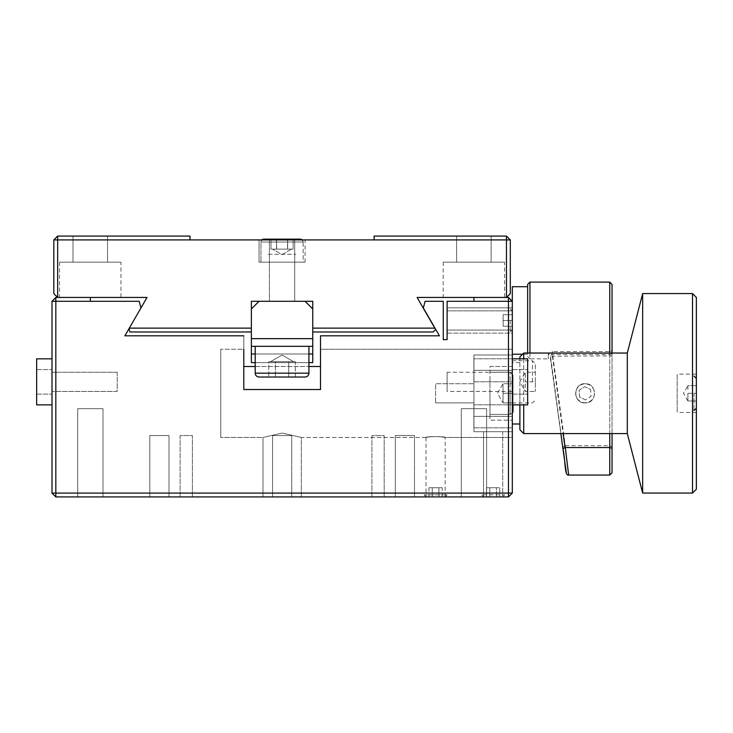 <?xml version="1.0" encoding="UTF-8"?>
<svg xmlns="http://www.w3.org/2000/svg" width="733" height="733" viewBox="0 0 733 733"><rect width="100%" height="100%" fill="white"/><g stroke="black" fill="none" stroke-linecap="round" stroke-linejoin="round"><path stroke-width="0.55" stroke-dasharray="3.67 2.75" d="M294.721 239.911L294.721 301.29L269.405 301.29L294.721 301.29L269.405 301.29L294.721 301.29L294.721 239.911L269.405 239.911L269.405 301.29L269.405 239.911L294.721 239.911M107.531 236.081L107.531 262.157L73.007 262.157L107.531 262.157L73.007 262.157L107.531 262.157L73.007 262.157L107.531 262.157L73.007 262.157L107.531 262.157L107.531 236.081L107.531 262.157L107.531 236.081L73.007 236.081L73.007 262.157L73.007 236.081L107.531 236.081L73.007 236.081L107.531 236.081L73.007 236.081L73.007 262.157L73.007 236.081L107.531 236.081M120.954 262.157L59.575 262.157L120.954 262.157L120.954 297.451L59.575 297.451L120.954 297.451M59.575 262.157L59.575 297.451M504.551 262.157L443.172 262.157L504.551 262.157L504.551 297.451L443.172 297.451L504.551 297.451M443.172 262.157L443.172 297.451M491.128 236.081L491.128 262.157L456.604 262.157L491.128 262.157L456.604 262.157L491.128 262.157L456.604 262.157L491.128 262.157L456.604 262.157L491.128 262.157L491.128 236.081L491.128 262.157L491.128 236.081L456.604 236.081L456.604 262.157L456.604 236.081L491.128 236.081L456.604 236.081L491.128 236.081L456.604 236.081L456.604 262.157L456.604 236.081L491.128 236.081M259.051 262.157L305.084 262.157L259.051 262.157L305.084 262.157L259.051 262.157L305.084 262.157L259.051 262.157L259.051 239.911L305.084 239.911L259.051 239.911L305.084 239.911L259.051 239.911L305.084 239.911L259.051 239.911L259.051 262.157L259.051 239.911M305.084 262.157L305.084 239.911M312.753 331.976L312.753 328.137L312.753 331.976L433.203 331.976L435.631 329.548L434.825 328.137L312.753 328.137L312.753 301.29L251.373 301.29L251.373 331.976L251.373 328.137L129.31 328.137L129.897 331.976L251.373 331.976M190.003 239.911L190.003 236.081L57.66 236.081L57.66 239.911L510.305 239.911L510.305 293.612L506.466 297.451L506.466 236.081L510.305 239.911M53.821 239.911L53.821 293.612L57.66 297.451L57.66 239.911L53.821 239.911L57.66 236.081M506.466 236.081L374.132 236.081L374.132 239.911M434.825 328.137L417.104 297.451L508.473 297.451L512.312 301.29L512.312 493.089L508.473 496.919L508.473 493.089L508.473 496.919L55.827 496.919L55.827 493.089L51.997 493.089L51.997 301.29L55.827 297.451L90.351 297.451L55.827 297.451L51.997 301.29L51.997 493.089L55.827 493.089L55.827 301.29L51.997 301.29L55.827 301.29L55.827 297.451L55.827 301.29L90.351 301.29L90.351 297.451L90.351 301.29L55.827 301.29L55.827 493.089L508.473 493.089L55.827 493.089L55.827 496.919L51.997 493.089L55.827 496.919L508.473 496.919L512.312 493.089L512.312 301.29L508.473 301.29L512.312 301.29L512.312 354.222L512.312 286.713M447.103 339.645L447.103 301.29L447.103 339.645L447.103 301.29L473.949 301.29L473.949 297.451L473.949 301.29L508.473 301.29L508.473 493.089L512.312 493.089L508.473 493.089L508.473 301.29L473.949 301.29L508.473 301.29L508.473 297.451L508.473 493.089L55.827 493.089L55.827 301.29L90.351 301.29L90.351 297.451L57.66 297.451L147.021 297.451L129.31 328.137M269.02 301.29L295.106 301.29L269.02 301.29M251.373 353.993L312.753 353.993L312.753 362.624L312.753 353.993L312.753 362.624L312.753 353.993L312.753 362.624L312.753 353.993L312.753 362.624L312.753 353.993L312.753 362.624L312.753 353.993L312.753 362.624L312.753 353.993L312.753 362.624L312.753 353.993L312.753 362.624L312.753 353.993L312.753 362.624L312.753 353.993L312.753 362.624L312.753 353.993L312.753 362.624L312.753 353.993L312.753 362.624L312.753 353.993L312.753 362.624L312.753 353.993L312.753 362.624L312.753 353.993L312.753 362.624L312.753 353.993L312.753 362.624L312.753 353.993L312.753 362.624L312.753 353.993L312.753 362.624L312.753 353.993L312.753 362.624L312.753 353.993L312.753 362.624L312.753 353.993L312.753 362.624L312.753 353.993L312.753 362.624L312.753 353.993L312.753 362.624L312.753 353.993L312.753 362.624L312.753 353.993L312.753 362.624L312.753 353.993L251.373 353.993L251.373 362.624L251.373 353.993L312.753 353.993L251.373 353.993L251.373 362.624L312.753 362.624L312.753 353.993L251.373 353.993L312.753 353.993L251.373 353.993L251.373 362.624L312.753 362.624L251.373 362.624L251.373 353.993L312.753 353.993L251.373 353.993L251.373 362.624L312.753 362.624L251.373 362.624L251.373 353.993L312.753 353.993L251.373 353.993L251.373 362.624L312.753 362.624L251.373 362.624L251.373 353.993L312.753 353.993L251.373 353.993L251.373 362.624L312.753 362.624L251.373 362.624L251.373 353.993L312.753 353.993L251.373 353.993L251.373 362.624L312.753 362.624L251.373 362.624L251.373 353.993L312.753 353.993L251.373 353.993L251.373 362.624L312.753 362.624L251.373 362.624L251.373 353.993L312.753 353.993L251.373 353.993L251.373 362.624L312.753 362.624L251.373 362.624L251.373 353.993L312.753 353.993L312.753 346.324L251.373 346.324L251.373 362.624L312.753 362.624L251.373 362.624L251.373 353.993L251.373 362.624L312.753 362.624L251.373 362.624L251.373 353.993M301.245 346.324L262.881 346.324L301.245 346.324M251.373 346.324L312.753 346.324L312.753 338.655L251.373 338.655L251.373 346.324L312.753 346.324M251.373 338.655L251.373 308.959L259.051 301.29L305.084 301.29L312.753 308.959L312.753 338.655M255.212 362.624L308.914 362.624M308.914 353.993L255.212 353.993M529.959 353.04L529.959 358.831L548.65 358.831L548.174 356.531C548.825 360.196 548.825 359.427 548.174 354.222L552.425 351.519L552.425 353.379L550.456 355.936L566.389 473.032A2.3 2.3 0 0 0 568.671 475.021L565.299 445.728L552.425 353.379L609.746 353.379L609.746 445.728L612.046 446.791L612.046 353.379L609.746 353.379L609.746 351.519L552.425 351.519M609.746 433.588L609.746 354.497L552.425 354.497L548.174 356.531M527.65 284.413L527.65 353.04M612.046 472.767L612.046 457.108M612.046 317.81L612.046 284.413M562.917 447.103L565.061 445.746M612.046 433.588L612.046 355.853L552.425 356.192L550.456 358.364L560.855 433.588L550.456 358.391C551.097 362.267 551.097 361.451 550.456 355.936A2.3 2.025 -6.7 0 0 548.174 354.222M565.299 445.728L609.746 445.728L609.746 475.066M612.046 355.853L612.046 353.379M527.65 317.975L527.65 354.222L527.65 317.975M489.974 366.463L512.22 366.463L512.22 420.165L512.22 366.463L512.22 420.165L512.22 366.463L489.974 366.463L489.974 420.165L512.22 420.165L489.974 420.165L489.974 366.463M512.22 358.785L512.22 381.801L473.866 381.801L473.866 358.785L512.22 358.785L473.866 358.785L473.866 381.801L512.22 381.801L512.22 358.785M512.22 404.818L512.22 427.834L473.866 427.834L473.866 404.818L512.22 404.818L473.866 404.818L473.866 427.834L512.22 427.834L512.22 404.818M512.22 374.902L512.22 411.726L512.22 374.902M489.974 377.971L489.974 408.657L489.974 377.971M445.178 437.464C438.792 436.318 432.406 436.318 426.001 437.464L301.336 437.464L282.159 433.075L262.973 437.464L220.78 437.464L220.78 349.238L220.78 437.464L220.78 349.238L220.78 437.464L262.973 437.464L262.973 496.919L301.336 496.919L262.973 496.919L301.336 496.919L262.973 496.919L262.973 437.464L282.141 433.075L301.336 437.464L301.336 496.919L301.336 437.464L282.159 433.075L262.973 437.464L282.141 433.075L301.336 437.464L426.001 437.464C425.406 436.318 445.774 436.318 445.178 437.464L512.312 437.464L512.312 354.992L473.949 354.992L473.949 431.71L512.312 431.71L473.949 431.71L512.312 431.71L512.312 437.464L445.178 437.464C438.792 436.318 432.406 436.318 426.001 437.464C425.406 436.318 445.774 436.318 445.178 437.464L445.178 496.919L426.001 496.919L445.178 496.919M461.295 408.693L461.295 496.919L486.611 496.919L461.295 496.919L486.611 496.919L461.295 496.919L486.611 496.919L461.295 496.919L486.611 496.919L461.295 496.919L461.295 408.693L486.611 408.693L486.611 496.919L486.611 408.693L461.295 408.693L486.611 408.693L461.295 408.693L461.295 496.919L461.295 408.693L486.611 408.693L486.611 496.919L486.611 408.693L461.295 408.693M77.698 408.693L77.698 496.919L103.014 496.919L77.698 496.919L103.014 496.919L77.698 496.919L103.014 496.919L77.698 496.919L103.014 496.919L77.698 496.919L77.698 408.693L103.014 408.693L103.014 496.919L103.014 408.693L77.698 408.693L103.014 408.693L77.698 408.693L77.698 496.919L77.698 408.693L103.014 408.693L103.014 496.919L103.014 408.693L77.698 408.693M447.103 310.874L447.103 330.061L447.103 310.874L447.103 330.061L447.103 310.874L447.103 330.061L447.103 310.874L447.103 330.061L512.312 330.061L512.312 310.874L512.312 330.061L512.312 310.874L512.312 330.061L512.312 310.874L512.312 330.061L512.312 310.874L512.312 330.061L512.312 310.874L512.312 330.061L512.312 310.874L512.312 330.061L512.312 310.874L512.312 330.061L512.312 310.874L512.312 330.061L447.103 330.061L447.103 310.874L512.312 310.874L447.103 310.874L447.103 330.061L447.103 310.874L512.312 310.874M447.103 307.814L447.103 333.13L447.103 307.814L447.103 333.13L512.312 333.13L512.312 307.814L512.312 333.13L512.312 307.814L512.312 333.13L512.312 307.814L512.312 333.13L512.312 307.814L512.312 333.13L447.103 333.13L447.103 307.814L512.312 307.814L447.103 307.814L447.103 333.13L447.103 307.814L512.312 307.814M117.207 372.254L51.997 372.254L51.997 391.431L51.997 372.254L51.997 391.431L51.997 372.254L51.997 391.431L51.997 372.254L51.997 391.431L51.997 372.254L117.207 372.254L117.207 391.431L51.997 391.431L117.207 391.431L117.207 372.254M512.312 349.238L512.312 431.71L512.312 349.238L512.312 354.992L473.949 354.992L512.312 354.992L512.312 431.71L473.949 431.71L473.949 354.992L512.312 354.992L512.312 349.238L320.513 349.238L320.513 366.5L320.513 349.238L512.312 349.238M255.212 366.5L308.914 366.5L255.212 366.5M243.796 349.238L243.796 366.5L243.796 349.238L243.796 366.5L243.796 349.238L220.78 349.238L243.796 349.238L243.796 389.516L243.796 335.815L243.796 389.516L243.796 366.5L243.796 389.516L320.513 389.516L320.513 349.238M371.915 435.549L371.915 496.919L384.193 496.919L371.915 496.919L384.193 496.919L371.915 496.919L384.193 496.919L371.915 496.919L384.193 496.919L371.915 496.919L371.915 435.549L384.193 435.549L384.193 496.919L384.193 435.549L371.915 435.549L384.193 435.549L371.915 435.549L371.915 496.919L371.915 435.549L384.193 435.549L384.193 496.919L384.193 435.549L371.915 435.549M180.116 435.549L180.116 496.919L192.394 496.919L180.116 496.919L192.394 496.919L180.116 496.919L192.394 496.919L180.116 496.919L192.394 496.919L180.116 496.919L180.116 435.549L192.394 435.549L192.394 496.919L192.394 435.549L180.116 435.549L192.394 435.549L180.116 435.549L180.116 496.919L180.116 435.549L192.394 435.549L192.394 496.919L192.394 435.549L180.116 435.549M395.316 435.549L395.316 496.919L414.493 496.919L395.316 496.919L414.493 496.919L395.316 496.919L414.493 496.919L395.316 496.919L414.493 496.919L395.316 496.919L395.316 435.549L414.493 435.549L414.493 496.919L414.493 435.549L395.316 435.549L414.493 435.549L395.316 435.549L395.316 496.919L395.316 435.549L414.493 435.549L414.493 496.919L414.493 435.549L395.316 435.549M149.807 435.549L149.807 496.919L168.993 496.919L149.807 496.919L168.993 496.919L149.807 496.919L168.993 496.919L149.807 496.919L168.993 496.919L149.807 496.919L168.993 496.919L149.807 496.919L168.993 496.919L149.807 496.919L149.807 435.549L149.807 496.919L149.807 435.549L168.993 435.549L168.993 496.919L168.993 435.549L149.807 435.549L168.993 435.549L149.807 435.549L168.993 435.549L168.993 496.919L168.993 435.549L149.807 435.549L149.807 496.919L149.807 435.549L168.993 435.549L149.807 435.549L168.993 435.549L168.993 496.919L168.993 435.549L149.807 435.549M272.566 435.549L272.566 496.919L291.743 496.919L272.566 496.919L291.743 496.919L272.566 496.919L291.743 496.919L272.566 496.919L291.743 496.919L272.566 496.919L272.566 435.549L291.743 435.549L291.743 496.919L291.743 435.549L272.566 435.549L291.743 435.549L272.566 435.549L272.566 496.919L272.566 435.549L291.743 435.549L291.743 496.919L291.743 435.549L272.566 435.549M483.542 431.71L502.719 431.71L483.542 431.71L483.542 496.919L502.719 496.919L483.542 496.919L502.719 496.919L483.542 496.919L502.719 496.919L483.542 496.919L502.719 496.919L483.542 496.919L483.542 431.71L502.719 431.71L502.719 496.919L502.719 431.71L483.542 431.71M473.949 431.71L512.312 431.71L473.949 431.71L473.949 354.992L512.312 354.992L473.949 354.992L473.949 431.71L512.312 431.71L473.949 431.71L473.949 354.992L473.949 431.71L473.949 354.992L512.312 354.992L473.949 354.992L473.949 431.71M90.351 301.29L139.197 301.29L140.974 307.933L124.876 335.815L243.796 335.815M140.974 307.933L129.008 328.65M512.312 493.089L508.473 496.919L508.473 493.089L512.312 493.089L512.312 301.29L508.473 297.451L512.312 301.29L508.473 301.29L508.473 297.451L473.949 297.451L473.949 301.29M443.263 320.468C443.263 335.247 443.263 335.247 443.263 320.468C443.263 305.688 443.263 305.688 443.263 320.468C443.263 335.247 443.263 335.247 443.263 320.468C443.263 305.688 443.263 305.688 443.263 320.468C443.263 335.247 443.263 335.247 443.263 320.468C443.263 305.688 443.263 305.688 443.263 320.468C443.263 335.247 443.263 335.247 443.263 320.468C443.263 305.688 443.263 305.688 443.263 320.468M320.513 335.815L439.424 335.815L423.335 307.933L425.113 301.29L443.263 301.29L443.263 339.645M437.216 331.976L423.921 308.959L437.216 331.976M439.424 335.815L423.335 307.933L439.424 335.815M447.103 320.468C447.103 336.731 447.103 336.731 447.103 320.468C447.103 304.204 447.103 304.204 447.103 320.468C447.103 332.791 447.103 332.791 447.103 320.468C447.103 308.153 447.103 308.153 447.103 320.468C447.103 332.791 447.103 332.791 447.103 320.468C447.103 308.153 447.103 308.153 447.103 320.468C447.103 332.791 447.103 332.791 447.103 320.468C447.103 308.153 447.103 308.153 447.103 320.468M512.312 391.431L512.312 372.254L512.312 391.431L512.312 372.254L512.312 391.431L512.312 372.254L512.312 391.431L512.312 372.254L512.312 391.431L447.103 391.431L447.103 372.254L512.312 372.254M696.35 489.213L696.35 297.415M692.511 293.576L692.511 493.052M696.35 374.132L696.35 412.496L696.35 374.132L677.173 374.132L677.173 412.496L677.173 374.132M696.35 412.496L677.173 412.496M642.649 293.576L642.649 493.052M627.301 353.04L627.301 433.588M585.108 402.903C572.73 403.498 572.739 383.13 585.108 383.726C597.459 383.121 597.496 403.489 585.108 402.903C597.422 403.691 597.468 382.965 585.108 383.726C572.785 382.938 572.766 403.672 585.108 402.903M523.729 433.588L523.729 353.04M519.899 356.87L519.899 429.758M519.899 404.863L519.899 358.831M523.729 358.831L523.729 404.863M255.212 346.324L308.914 346.324L308.914 373.17L255.212 373.17L308.914 373.17L255.212 373.17L255.212 346.324L308.914 346.324M308.914 373.17A3.839 3.839 0 0 1 305.084 377.009L259.051 377.009A3.839 3.839 0 0 1 255.212 373.17M293.576 361.662L270.559 361.662L293.576 361.662L270.559 361.662L293.576 361.662L282.068 355.019L270.559 361.662L282.068 355.019L293.576 361.662M282.068 361.662L295.353 361.662L295.353 377.009L268.773 377.009L288.71 377.009L288.71 361.662L288.71 377.009L288.71 361.662L282.068 361.662M272.099 361.662L275.425 361.662L275.425 377.009L275.425 361.662L268.773 361.662L268.773 377.009L268.773 361.662L272.099 361.662M295.353 377.009L295.353 361.662L275.425 361.662L275.425 377.009L275.425 361.662L268.773 361.662L275.425 361.662M268.26 254.259L295.875 254.259L268.26 254.259M295.353 361.662L288.71 361.662M260.966 262.157L303.16 262.157L303.16 242.018L260.966 242.018L303.16 242.018L260.966 242.018L303.16 242.018L260.966 242.018L303.16 242.018L302.243 239.911A2.877 2.877 0 0 1 303.16 242.018L303.16 262.157L260.966 262.157L260.966 242.018L261.892 239.911A2.877 2.877 0 0 0 260.966 242.018L260.966 262.157L303.16 262.157L260.966 262.157M263.843 239.141L300.283 239.141L263.843 239.141A2.877 2.877 0 0 0 260.966 242.018M291.652 249.119L272.474 249.119L291.652 249.119L272.474 249.119L291.652 249.119L272.474 249.119L291.652 249.119L282.068 254.653L272.474 249.119L282.068 254.653L291.652 249.119L282.068 254.653L272.474 249.119M287.538 249.119L270.99 249.119L293.136 249.119L293.136 239.141L270.99 239.141L293.136 239.141L276.524 239.141L287.602 239.141L287.602 249.119L287.602 239.141L287.602 249.119L276.524 249.119L276.524 239.141L293.136 239.141L293.136 249.119L287.538 249.119L287.538 239.141M276.598 239.141L276.598 249.119L270.99 249.119L270.99 239.141L276.524 239.141L276.524 249.119L287.602 249.119L270.99 249.119L270.99 239.141L293.136 239.141L293.136 249.119L287.602 249.119L287.602 239.141M276.598 249.119L287.666 249.119L287.666 239.141M287.666 249.119L293.136 249.119M276.46 249.119L276.46 239.141M300.283 239.141A2.877 2.877 0 0 1 303.16 242.018M270.99 249.119L270.99 239.141M276.524 249.119L276.524 239.141L276.524 249.119M512.312 381.847L512.312 404.863L527.65 404.863L527.65 358.831L512.312 358.831L512.312 381.847M535.328 381.847L535.328 363.623L535.328 391.431L535.328 381.847L525.35 381.847L525.35 372.254L535.328 372.254L525.35 372.254L525.35 381.847L525.35 372.254L519.816 381.847L525.35 391.431L535.328 391.431L525.35 391.431L525.35 381.847M512.312 320.468L512.312 329.905L512.312 320.468C512.312 332.58 512.312 332.58 512.312 320.468C512.312 308.355 512.312 308.355 512.312 320.468L503.104 320.468L503.104 326.222L512.312 326.222L503.104 326.222L512.312 326.222L503.104 326.222L503.104 320.468L503.104 326.222L503.104 320.468L512.312 320.468L503.104 320.468L503.104 314.714L512.312 314.714L503.104 314.714L503.104 320.468L512.312 320.468L503.104 320.468L503.104 326.222L512.312 326.222L503.104 326.222L503.104 314.714L512.312 314.714L503.104 314.714L503.104 320.468L512.312 320.468L503.104 320.468L503.104 314.714L512.312 314.714L503.104 314.714L503.104 326.222L512.312 326.222L503.104 326.222M510.232 320.468L510.232 331.976L510.232 320.468M489.974 393.309L489.974 414.411L489.974 393.309M512.312 413.394L510.113 414.411L489.974 414.411L510.113 414.411L510.113 372.217L510.113 414.411L510.113 393.309L510.113 414.411L512.99 411.534L512.99 375.094L512.99 402.903L512.99 393.309L503.021 393.309L503.021 402.903L503.021 383.726L503.021 402.903L503.021 383.726L503.021 393.309L512.99 393.309L512.99 404.863M503.021 402.903L512.99 402.903L512.99 393.309L512.99 402.903L503.021 402.903L512.99 402.903L503.021 402.903L497.478 393.309L503.021 383.726L512.99 383.726L512.99 393.309L512.99 383.726L503.021 383.726L512.99 383.726L503.021 383.726L497.478 393.309L503.021 402.903M503.021 393.309L512.99 393.309L512.99 375.094L512.99 393.309L503.021 393.309M696.35 393.309L696.35 408.18L696.35 378.448L696.35 393.309L687.911 393.309L687.911 400.988L687.911 393.309L687.911 400.988L696.35 400.988L687.911 400.988L687.911 393.309L696.35 393.309M693.949 393.309L693.949 410.572L693.949 393.309M687.911 389.48L687.911 385.64L696.35 385.64L687.911 385.64L687.911 389.48M585.52 399.943L579.574 396.993L579.152 390.359L584.687 386.685L590.642 389.635L591.055 396.269L585.52 399.943L579.574 396.993L579.152 390.359L584.687 386.685L590.642 389.635M592.96 388.096A9.428 9.428 0 0 1 590.322 401.171A9.428 9.428 0 0 1 577.247 398.532A9.428 9.428 0 0 1 579.885 385.457A9.428 9.428 0 0 1 592.96 388.096M519.899 393.309L519.899 424.004L519.899 393.309M512.22 393.309L512.22 424.004L512.22 393.309M502.563 496.919L483.698 496.919L502.563 496.919L483.698 496.919L502.563 496.919L504.634 494.848L481.627 494.848L504.634 494.848M483.698 496.919L481.627 494.848M489.809 496.919L499.778 496.919L489.809 496.919L489.809 487.72L486.483 487.72L486.483 496.919L486.483 487.72L496.452 487.72L489.809 487.72L489.809 496.919L489.809 487.72L486.483 487.72L496.452 487.72L496.452 496.919L499.778 496.919L496.452 496.919L496.452 487.72L499.778 487.72L489.809 487.72L489.809 496.919M499.778 487.72L499.778 496.919L499.778 487.72L496.452 487.72L496.452 496.919L496.452 487.72L499.778 487.72M503.104 314.714L512.312 314.714M426.157 496.919L445.023 496.919L426.157 496.919L424.086 494.848L447.103 494.848L424.086 494.848M445.023 496.919L447.103 494.848M442.237 487.72L428.942 487.72L438.911 487.72L438.911 496.919L432.268 496.919L438.911 496.919L438.911 487.72L442.237 487.72L442.237 496.919M432.268 487.72L432.268 496.919L428.942 496.919L432.268 496.919L432.268 487.72M428.942 487.72L428.942 496.919M447.103 372.254L447.103 391.431M447.103 330.061L512.312 330.061M447.103 333.13L512.312 333.13M435.594 402.903L473.949 402.903L473.949 383.726L473.949 402.903L473.949 383.726L473.949 402.903L435.594 402.903L435.594 383.726L473.949 383.726L435.594 383.726L435.594 402.903M426.001 437.464L426.001 496.919M51.997 301.29L55.827 297.451L55.827 301.29L51.997 301.29L51.997 493.089L55.827 496.919L508.473 496.919M508.473 297.451L473.949 297.451M51.997 493.089L55.827 493.089L55.827 496.919M90.351 297.451L55.827 297.451M527.65 381.847L527.65 369.569L527.65 381.847M512.312 404.863L512.312 358.831M51.997 358.831L51.997 404.863L51.997 358.831L36.65 358.831L36.65 404.863L51.997 404.863M36.65 381.847L36.65 369.569L36.65 381.847M611.945 353.04A2.3 2.043 180 0 1 609.746 354.497L609.746 353.04M527.65 356.522L529.959 358.831L529.959 282.104M609.746 282.104L609.746 351.519A2.3 1.86 0 0 0 612.046 349.65M552.425 356.192L563.127 433.588M473.949 416.371L512.312 416.371L473.949 416.371M473.949 370.339L512.312 370.339L473.949 370.339M532.451 381.847L532.451 360.746L532.451 381.847M510.113 393.309L510.113 372.217L510.113 393.309M527.65 354.222L522.547 354.222M301.969 239.691L300.768 239.187M262.167 239.691L263.358 239.187M512.312 402.939L532.451 402.939L535.328 400.062M512.312 360.746L532.451 360.746L535.328 363.623M512.312 329.905L510.232 331.976M512.312 311.039L510.232 308.959M510.113 372.217L512.99 375.094L510.113 372.217L489.974 372.217L510.113 372.217M687.911 400.988L683.486 393.309L687.911 385.64M519.899 362.624L512.22 362.624M512.312 369.569L527.65 369.569L512.312 369.569M512.312 394.116L527.65 394.116L512.312 394.116M36.65 369.569L51.997 369.569L36.65 369.569M36.65 394.116L51.997 394.116L36.65 394.116"/><path stroke-width="1.1" d="M251.373 331.976L129.897 331.976L129.008 328.65L129.31 328.137L251.373 328.137L251.373 301.29L312.753 301.29L312.753 328.137L434.825 328.137L435.631 329.548L433.203 331.976L312.753 331.976M57.66 236.081L190.003 236.081L190.003 239.911L57.66 239.911L57.66 236.081L53.821 239.911L57.66 239.911L57.66 297.451L147.021 297.451L129.31 328.137M434.825 328.137L417.104 297.451L506.466 297.451L506.466 239.911L510.305 239.911L510.305 293.612L506.466 297.451L508.473 297.451L512.312 301.29L512.312 493.089L508.473 496.919L55.827 496.919L51.997 493.089L51.997 301.29L55.827 301.29L55.827 297.451L57.66 297.451L53.821 293.612L53.821 239.911M510.305 239.911L506.466 236.081L506.466 239.911L374.132 239.911L374.132 236.081L506.466 236.081M190.003 239.911L374.132 239.911M312.753 338.655L312.753 308.959L305.084 301.29L259.051 301.29L251.373 308.959L251.373 338.655L312.753 338.655L312.753 346.324L251.373 346.324L251.373 362.624L255.212 362.624M308.914 362.624L312.753 362.624L312.753 353.993L308.914 353.993M255.212 353.993L251.373 353.993M312.753 353.993L312.753 346.324M251.373 346.324L251.373 338.655M527.65 353.04L527.65 284.413L529.959 282.104L529.959 353.04M612.046 459.261L612.046 472.767L609.746 475.066L609.746 447.542L612.046 448.248L612.046 459.261M609.746 353.04L609.746 282.104L612.046 284.413L612.046 353.04L612.046 317.81M566.389 473.032L562.917 448.559L565.299 447.542L568.661 475.066L609.746 475.066M565.299 447.542L609.746 447.542L609.746 433.588M562.917 448.559L560.855 433.588L562.917 448.55C565.702 461.497 564.355 476.01 568.661 475.066M612.046 433.588L612.046 448.248M612.046 457.108L612.046 446.791M508.473 496.919L508.473 301.29L512.312 301.29L512.312 286.713L527.65 286.713M243.796 366.5L255.212 366.5L243.796 366.5M308.914 366.5L320.513 366.5L308.914 366.5M243.796 349.238L243.796 389.516L320.513 389.516L320.513 335.815L439.424 335.815L423.335 307.933L425.113 301.29L443.263 301.29L443.263 339.645L447.103 339.645L447.103 301.29L473.949 301.29L473.949 297.451M696.35 489.213L692.511 493.052L642.649 493.052L642.649 293.576L692.511 293.576L696.35 297.415L696.35 489.213M642.649 493.052L627.301 433.588L627.301 353.04L642.649 293.576M627.301 433.588L523.729 433.588L519.899 429.758L519.899 404.863M627.301 353.04L523.729 353.04L523.729 358.831M519.899 358.831L519.899 356.87L523.729 353.04M523.729 404.863L523.729 433.588M692.511 493.052L692.511 293.576M255.212 346.324L255.212 373.17L308.914 373.17L308.914 346.324M308.914 373.17A3.839 3.839 0 0 1 305.084 377.009L259.051 377.009A3.839 3.839 0 0 1 255.212 373.17M288.71 377.009L295.353 377.009M263.358 239.187L300.283 239.141A2.877 2.877 0 0 1 302.243 239.911L301.969 239.691M287.602 239.141L263.843 239.141A2.877 2.877 0 0 0 261.892 239.911L262.167 239.691M300.768 239.187L293.136 239.141M512.99 404.863L512.99 411.534L512.312 413.394M51.997 493.089L512.312 493.089M90.351 297.451L90.351 301.29L55.827 301.29L55.827 496.919M51.997 301.29L55.827 297.451M508.473 297.451L508.473 301.29L473.949 301.29M129.008 328.65L124.876 335.815L243.796 335.815M320.513 335.815L320.513 349.238M140.974 307.933L139.197 301.29L90.351 301.29M443.263 339.645L447.103 339.645M512.312 358.831L527.65 358.831L527.65 404.863L512.312 404.863M51.997 358.831L36.65 358.831L36.65 404.863L51.997 404.863M563.127 433.588L565.061 447.561M612.046 352.454A2.3 2.043 180 0 1 611.945 353.04M609.746 282.104L529.959 282.104M522.547 354.222L512.312 354.222M693.949 410.572L696.35 408.18M693.949 376.047L696.35 378.448M519.899 424.004L512.312 424.004"/></g></svg>
